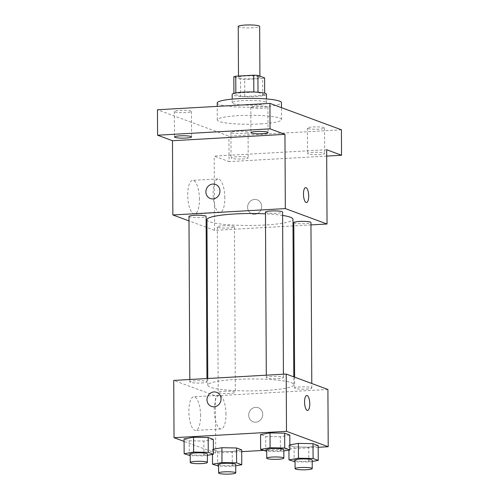 <?xml version="1.0" encoding="UTF-8"?>
<svg xmlns="http://www.w3.org/2000/svg" width="499" height="499" viewBox="0 0 499 499"><rect width="100%" height="100%" fill="white"/><g stroke="black" fill="none" stroke-linecap="round" stroke-linejoin="round"><path stroke-width="0.37" stroke-dasharray="2.5 1.87" d="M238.235 26.491A10.71 1.485 179.7 0 0 252.669 27.813A10.71 1.485 179.7 0 0 259.655 26.378M252.937 78.723A10.71 1.485 179.7 0 0 259.923 77.295A10.71 1.485 179.7 0 0 249.201 75.86A10.71 1.485 179.7 0 0 238.503 77.407A10.71 1.485 179.7 0 0 252.937 78.723M258.014 92.228L258.014 92.402A16.043 2.227 179.7 0 0 253.829 92.159L235.834 93.176A16.043 2.227 179.7 0 0 233.912 93.768L240.587 96.232L240.499 79.26L233.825 76.796M240.587 96.232A16.043 2.227 179.7 0 0 244.772 96.475L262.767 95.459L262.68 78.486A16.043 2.227 179.7 0 0 264.601 77.9M262.68 78.486L244.685 79.509A16.043 2.227 179.7 0 1 240.499 79.26M258.014 92.402L264.688 94.866L264.676 93.188M244.772 96.475L244.685 79.509M262.767 95.459A16.043 2.227 179.7 0 0 264.688 94.866M266.435 94.23A17.134 2.376 -0.3 0 1 249.313 96.7A17.134 2.376 -0.3 0 1 232.166 94.411M265.412 101.896A17.134 2.376 179.7 0 0 246.313 100.48A17.134 2.376 179.7 0 0 232.21 102.894A17.134 2.376 179.7 0 0 255.301 105.002A17.134 2.376 179.7 0 0 266.478 102.713A17.134 2.376 179.7 0 0 265.412 101.896M233.912 93.768L233.912 93.35M217.215 102.975A32.129 4.46 179.7 0 0 260.515 106.929A32.129 4.46 179.7 0 0 281.473 102.638M260.603 123.902A32.129 4.46 179.7 0 0 281.567 119.604A32.129 4.46 179.7 0 0 249.413 115.313A32.129 4.46 179.7 0 0 217.302 119.941A32.129 4.46 179.7 0 0 260.603 123.902M174.856 111.944A8.57 1.191 179.7 0 0 184.405 112.655A8.57 1.191 179.7 0 0 191.46 111.445A8.57 1.191 179.7 0 0 182.883 110.304A8.57 1.191 179.7 0 0 174.326 111.533A8.57 1.191 179.7 0 0 174.856 111.944M231.461 132.84A8.57 1.191 179.7 0 0 241.011 133.551A8.57 1.191 179.7 0 0 248.065 132.341A8.57 1.191 179.7 0 0 239.489 131.2A8.57 1.191 179.7 0 0 230.925 132.435A8.57 1.191 179.7 0 0 231.461 132.84M307.939 128.511A8.57 1.191 179.7 0 0 317.495 129.222A8.57 1.191 179.7 0 0 324.543 128.012A8.57 1.191 179.7 0 0 315.967 126.871A8.57 1.191 179.7 0 0 307.409 128.106A8.57 1.191 179.7 0 0 307.939 128.511M251.34 107.616A8.57 1.191 179.7 0 0 260.89 108.327A8.57 1.191 179.7 0 0 267.938 107.117A8.57 1.191 179.7 0 0 259.368 105.969A8.57 1.191 179.7 0 0 250.804 107.204A8.57 1.191 179.7 0 0 251.34 107.616M341.416 129.79L228.947 136.158L157.447 109.761M324.144 153.062A8.57 1.191 -0.3 0 1 324.674 153.467A8.57 1.191 -0.3 0 1 317.626 154.678A8.57 1.191 -0.3 0 1 308.076 153.966A8.57 1.191 -0.3 0 1 307.54 153.561A8.57 1.191 -0.3 0 1 314.595 152.351A8.57 1.191 -0.3 0 1 324.144 153.062M247.66 157.391A8.57 1.191 -0.3 0 1 248.196 157.796A8.57 1.191 -0.3 0 1 241.148 159.006A8.57 1.191 -0.3 0 1 231.592 158.302A8.57 1.191 -0.3 0 1 231.062 157.89A8.57 1.191 -0.3 0 1 238.11 156.68A8.57 1.191 -0.3 0 1 247.66 157.391M326.658 149.744L214.183 156.112L229.078 161.614L228.947 136.158M326.689 156.087L229.078 161.614M293 225.922L214.576 230.357L214.183 156.112M214.576 230.357L206.985 227.556M206.162 227.251L188.99 220.914M199.444 199.369A16.847 5.788 86.8 0 0 192.633 180.382A16.847 5.788 86.8 0 0 187.805 197.529A16.847 5.788 86.8 0 0 194.541 214.027A16.847 5.788 86.8 0 0 199.444 199.369M206.942 219.703A43.014 5.969 179.7 0 0 264.913 224.999A43.014 5.969 179.7 0 0 292.969 219.254M282.602 215.425A43.014 5.969 179.7 0 0 265.456 213.828M310.958 224.906L293.824 225.872M188.965 216.454A8.57 1.191 179.7 0 0 200.511 217.508A8.57 1.191 179.7 0 0 206.106 216.36M293.811 222.591A8.57 1.191 179.7 0 0 305.357 223.646A8.57 1.191 179.7 0 0 310.946 222.504M265.449 212.119A8.57 1.191 179.7 0 0 276.995 213.179A8.57 1.191 179.7 0 0 282.584 212.031M222.916 225.779A8.57 1.191 -0.3 0 1 234.461 226.833A8.57 1.191 -0.3 0 1 225.904 228.068A8.57 1.191 -0.3 0 1 217.327 226.92A8.57 1.191 -0.3 0 1 222.916 225.779M254.671 214.296A7.497 6.961 -69.7 0 0 261.538 207.896A7.497 6.961 -69.7 0 0 257.228 199.837A7.497 6.961 -69.7 0 0 248.097 204.459A7.497 6.961 -69.7 0 0 252.032 213.903A7.497 6.961 -69.7 0 0 254.671 214.296A7.497 6.961 -69.7 0 0 261.538 207.896A7.497 6.961 -69.7 0 0 257.228 199.837A7.497 6.961 -69.7 0 0 248.097 204.459A7.497 6.961 -69.7 0 0 252.032 213.903A7.497 6.961 -69.7 0 0 254.671 214.296M215.524 184.443L215.518 184.443A7.497 6.961 110.3 0 1 215.524 184.443A7.497 6.961 110.3 0 1 219.46 193.886A7.497 6.961 110.3 0 1 210.328 198.508L210.328 198.508M224.831 197.928A16.847 5.788 86.8 0 0 218.019 178.948A16.847 5.788 86.8 0 0 213.192 196.095A16.847 5.788 86.8 0 0 219.928 212.586A16.847 5.788 86.8 0 0 224.831 197.928M306.498 202.563L306.498 202.563A7.497 2.576 -93.2 0 1 303.498 195.228A7.497 2.576 -93.2 0 1 305.65 187.593L305.656 187.593M265.78 390.461A43.014 5.969 179.7 0 0 293.836 384.717A43.014 5.969 179.7 0 0 250.791 378.972A43.014 5.969 179.7 0 0 207.809 385.166A43.014 5.969 179.7 0 0 265.78 390.461M223.783 391.241A8.57 1.191 -0.3 0 1 235.328 392.295A8.57 1.191 -0.3 0 1 226.771 393.53A8.57 1.191 -0.3 0 1 218.194 392.382A8.57 1.191 -0.3 0 1 223.783 391.241M277.862 378.641A8.57 1.191 179.7 0 0 283.451 377.494A8.57 1.191 179.7 0 0 274.874 376.352A8.57 1.191 179.7 0 0 266.31 377.587A8.57 1.191 179.7 0 0 277.862 378.641M306.224 389.108A8.57 1.191 179.7 0 0 311.813 387.966A8.57 1.191 179.7 0 0 303.236 386.819A8.57 1.191 179.7 0 0 294.672 388.054A8.57 1.191 179.7 0 0 306.224 389.108M201.378 382.97A8.57 1.191 179.7 0 0 206.966 381.822A8.57 1.191 179.7 0 0 198.396 380.681A8.57 1.191 179.7 0 0 189.832 381.916A8.57 1.191 179.7 0 0 201.378 382.97M327.912 389.457L215.443 395.819L173.733 380.425M213.329 439.413L203.86 441.047L189.233 440.779L184.069 438.877L189.233 440.779L203.86 441.047L213.329 439.413M288.915 445.014L289.863 444.852L288.915 445.014L294.073 446.923L288.915 445.014L288.94 450.098M318.175 445.557L308.7 447.191L294.073 446.923L308.7 447.191L318.175 445.557M241.703 451.626L215.743 453.098L184.081 441.409M318.181 447.297L263.36 450.404M289.813 435.084L280.338 436.719L265.711 436.45L260.553 434.548L265.711 436.45L280.338 436.719L289.813 435.084M212.431 449.343L213.385 449.181L212.431 449.343L217.595 451.252L212.431 449.343L212.462 454.427M241.691 449.886L232.222 451.52L217.595 451.252L232.222 451.52L241.691 449.886M215.743 453.098L215.443 395.819M200.579 415.742A16.847 5.788 86.8 0 0 193.768 396.755A16.847 5.788 86.8 0 0 188.94 413.908A16.847 5.788 86.8 0 0 195.67 430.4A16.847 5.788 86.8 0 0 200.579 415.742M255.756 422.185A7.497 6.961 -69.7 0 0 262.63 415.786A7.497 6.961 -69.7 0 0 258.314 407.727A7.497 6.961 -69.7 0 0 249.188 412.349A7.497 6.961 -69.7 0 0 253.124 421.792A7.497 6.961 -69.7 0 0 255.756 422.185A7.497 6.961 -69.7 0 0 262.624 415.786A7.497 6.961 -69.7 0 0 258.314 407.727A7.497 6.961 -69.7 0 0 249.188 412.349A7.497 6.961 -69.7 0 0 253.124 421.792A7.497 6.961 -69.7 0 0 255.756 422.185M216.61 392.333L216.61 392.333A7.497 6.961 110.3 0 1 220.546 401.776A7.497 6.961 110.3 0 1 211.42 406.398A7.497 6.961 110.3 0 1 211.414 406.398L211.414 406.398M225.966 414.307A16.847 5.788 86.8 0 0 219.155 395.32A16.847 5.788 86.8 0 0 214.327 412.467A16.847 5.788 86.8 0 0 221.057 428.965A16.847 5.788 86.8 0 0 225.966 414.307M307.584 410.452L307.59 410.452A7.497 2.576 -93.2 0 1 307.584 410.452A7.497 2.576 -93.2 0 1 304.59 403.117A7.497 2.576 -93.2 0 1 306.735 395.482A7.497 2.576 -93.2 0 1 306.742 395.482L306.742 395.482M235.715 465.779L232.303 466.372L218.581 466.116M218.574 464.507A8.57 1.191 179.7 0 0 230.12 465.567A8.57 1.191 179.7 0 0 235.709 464.419M232.303 466.372L232.222 451.52M217.67 466.097L217.595 451.252M207.353 455.313L203.941 455.899L190.219 455.643M190.213 454.04A8.57 1.191 179.7 0 0 201.758 455.094A8.57 1.191 179.7 0 0 207.347 453.947M203.941 455.899L203.86 441.047M189.308 455.631L189.233 440.779M312.193 461.45L308.781 462.043L295.059 461.787M295.052 460.178A8.57 1.191 179.7 0 0 306.598 461.238A8.57 1.191 179.7 0 0 312.187 460.09M308.781 462.043L308.7 447.191M294.148 461.768L294.073 446.923M283.831 450.977L280.419 451.57L266.697 451.314M266.691 449.711A8.57 1.191 179.7 0 0 278.236 450.765A8.57 1.191 179.7 0 0 283.825 449.618M280.419 451.57L280.338 436.719M265.786 451.302L265.711 436.45M238.491 76.054L238.503 77.407M259.917 76.172L259.923 77.295M266.478 102.713L266.46 98.939M232.21 102.894L232.191 99.12M281.567 119.604L281.505 107.672M217.302 119.941L217.233 106.374M250.804 107.204L250.935 132.659M267.938 107.117L268.075 132.572M307.409 128.106L307.54 153.561M324.543 128.012L324.674 153.467M230.925 132.435L231.062 157.89M248.065 132.341L248.196 157.796M174.326 111.533L174.457 136.994M191.46 111.445L191.591 136.901M218.019 178.948L192.633 180.382M219.928 212.586L194.541 214.027M293.836 384.717L293.792 376.857M207.809 385.166L207.777 378.498M217.327 226.92L218.194 392.382M234.461 226.833L235.328 392.295M283.451 377.494L283.432 374.213M266.31 377.587L266.298 375.186M311.813 387.966L311.788 383.5M294.672 388.054L294.616 377.163M206.966 381.822L206.954 378.541M189.832 381.916L189.82 379.514M219.155 395.32L193.768 396.755M221.057 428.965L195.67 430.4"/><path stroke-width="0.75" d="M259.917 76.172L259.655 26.378A10.71 1.485 179.7 0 0 248.939 24.95A10.71 1.485 179.7 0 0 238.235 26.491L238.491 76.054M235.834 92.92L235.746 76.21A16.043 2.227 179.7 0 0 233.825 76.796L233.912 93.35M235.746 76.21L253.742 75.187A16.043 2.227 179.7 0 1 257.927 75.436L264.601 77.9L264.676 93.188M258.014 92.228L257.927 75.436M232.191 99.12L232.166 94.411A17.134 2.376 -0.3 0 1 246.269 91.991A17.134 2.376 -0.3 0 1 265.368 93.407A17.134 2.376 -0.3 0 1 266.435 94.23L266.46 98.939M253.829 92.003L253.742 75.187M281.505 107.672L281.473 102.638A32.129 4.46 179.7 0 0 249.319 98.347A32.129 4.46 179.7 0 0 217.215 102.975L217.233 106.374M188.99 220.914L172.866 214.963L172.479 140.718L157.584 135.217L157.447 109.761L269.922 103.393L341.416 129.79L341.553 155.245L326.689 156.087M157.584 135.217L270.053 128.848L269.922 103.393M270.053 128.848L284.948 134.35L285.334 208.594L327.045 223.995L326.658 149.744L341.553 155.245M305.65 187.593A7.497 2.576 -93.2 0 1 308.681 196.045A7.497 2.576 -93.2 0 1 306.505 202.563A7.497 2.576 -93.2 0 1 303.504 195.228A7.497 2.576 -93.2 0 1 305.656 187.593A7.497 2.576 -93.2 0 1 308.688 196.045A7.497 2.576 -93.2 0 1 306.498 202.563M206.985 227.556L206.162 227.251M191.061 136.489A8.57 1.191 -0.3 0 1 191.591 136.901A8.57 1.191 -0.3 0 1 184.543 138.111A8.57 1.191 -0.3 0 1 174.993 137.4A8.57 1.191 -0.3 0 1 174.457 136.994A8.57 1.191 -0.3 0 1 181.505 135.784A8.57 1.191 -0.3 0 1 191.061 136.489M267.539 132.16A8.57 1.191 -0.3 0 1 268.075 132.572A8.57 1.191 -0.3 0 1 261.021 133.782A8.57 1.191 -0.3 0 1 251.471 133.071A8.57 1.191 -0.3 0 1 250.935 132.659A8.57 1.191 -0.3 0 1 257.989 131.455A8.57 1.191 -0.3 0 1 267.539 132.16M172.479 140.718L284.948 134.35M293.792 376.857L292.969 219.254A43.014 5.969 179.7 0 0 282.602 215.425M265.456 213.828A43.014 5.969 179.7 0 0 206.942 219.703L207.777 378.498M172.866 214.963L285.334 208.594M327.045 223.995L310.958 224.906M293.824 225.872L293 225.922M206.954 378.541L206.106 216.36A8.57 1.191 179.7 0 0 197.529 215.219A8.57 1.191 179.7 0 0 188.965 216.454L189.82 379.514M311.788 383.5L310.946 222.504A8.57 1.191 179.7 0 0 302.369 221.356A8.57 1.191 179.7 0 0 293.811 222.591L294.616 377.163M283.432 374.213L282.584 212.031A8.57 1.191 179.7 0 0 274.007 210.89A8.57 1.191 179.7 0 0 265.449 212.119L266.298 375.186M210.328 198.508A7.497 6.961 110.3 0 1 206.018 190.45A7.497 6.961 110.3 0 1 212.886 184.05A7.497 6.961 110.3 0 1 215.518 184.443A7.497 6.961 110.3 0 1 219.454 193.886A7.497 6.961 110.3 0 1 210.328 198.508A7.497 6.961 110.3 0 1 206.012 190.45A7.497 6.961 110.3 0 1 212.886 184.05A7.497 6.961 110.3 0 1 215.518 184.443M184.081 441.409L174.032 437.698L173.733 380.425L286.201 374.057L327.912 389.457L328.211 446.73L318.181 447.297M174.032 437.698L286.501 431.336L286.201 374.057M286.501 431.336L328.211 446.73M309.773 403.934A7.497 2.576 -93.2 0 1 307.59 410.452A7.497 2.576 -93.2 0 1 304.596 403.117A7.497 2.576 -93.2 0 1 306.742 395.482A7.497 2.576 -93.2 0 1 309.773 403.934M190.219 455.643L184.15 453.722L184.069 438.877L193.543 437.243L208.17 437.511L213.329 439.413L208.17 437.511L193.543 437.243L193.618 452.088L208.251 452.362L213.41 454.265L207.353 455.313M298.383 443.38L289.863 444.852L298.383 443.38L313.01 443.648L318.175 445.557L313.01 443.648L298.383 443.38L298.458 458.232L313.091 458.5L318.25 460.409L312.193 461.45M263.36 450.404L241.703 451.626M266.697 451.314L260.628 449.393L260.553 434.548L270.021 432.907L284.648 433.182L289.813 435.084L284.648 433.182L270.021 432.907L270.096 447.759L284.729 448.027L289.888 449.936L283.831 450.977M221.905 447.709L213.385 449.181L221.905 447.709L236.532 447.983L241.691 449.886L236.532 447.983L221.905 447.709L221.98 462.561L236.613 462.829L241.772 464.737L235.715 465.779M211.414 406.398A7.497 6.961 110.3 0 1 207.104 398.339A7.497 6.961 110.3 0 1 213.977 391.94A7.497 6.961 110.3 0 1 216.61 392.333A7.497 6.961 110.3 0 1 220.546 401.776A7.497 6.961 110.3 0 1 211.414 406.398A7.497 6.961 110.3 0 1 207.104 398.339A7.497 6.961 110.3 0 1 213.971 391.94A7.497 6.961 110.3 0 1 216.61 392.333M306.742 395.482A7.497 2.576 -93.2 0 1 309.767 403.934A7.497 2.576 -93.2 0 1 307.59 410.452M218.581 466.116L212.512 464.195L221.98 462.561M235.753 472.902L235.709 464.419A8.57 1.191 179.7 0 0 227.132 463.278A8.57 1.191 179.7 0 0 218.574 464.507L218.618 472.996A8.57 1.191 179.7 0 0 230.164 474.05A8.57 1.191 179.7 0 0 235.753 472.902A8.57 1.191 179.7 0 0 227.176 471.761A8.57 1.191 179.7 0 0 218.618 472.996M236.613 462.829L236.532 447.983M241.772 464.737L241.691 449.886M212.512 464.195L212.462 454.427M184.15 453.722L193.618 452.088M207.391 462.436L207.347 453.947A8.57 1.191 179.7 0 0 198.77 452.805A8.57 1.191 179.7 0 0 190.213 454.04L190.256 462.523A8.57 1.191 179.7 0 0 201.802 463.577A8.57 1.191 179.7 0 0 207.391 462.436A8.57 1.191 179.7 0 0 198.814 461.288A8.57 1.191 179.7 0 0 190.256 462.523M208.251 452.362L208.17 437.511M213.41 454.265L213.329 439.413M184.069 438.877L193.543 437.243M295.059 461.787L288.99 459.866L298.458 458.232M312.231 468.573L312.187 460.09A8.57 1.191 179.7 0 0 303.617 458.943A8.57 1.191 179.7 0 0 295.052 460.178L295.096 468.667A8.57 1.191 179.7 0 0 306.642 469.721A8.57 1.191 179.7 0 0 312.231 468.573A8.57 1.191 179.7 0 0 303.66 467.432A8.57 1.191 179.7 0 0 295.096 468.667M313.091 458.5L313.01 443.648M318.25 460.409L318.175 445.557M288.99 459.866L288.94 450.098M260.628 449.393L270.096 447.759M283.869 458.107L283.825 449.618A8.57 1.191 179.7 0 0 275.255 448.476A8.57 1.191 179.7 0 0 266.691 449.711L266.734 458.194A8.57 1.191 179.7 0 0 278.28 459.248A8.57 1.191 179.7 0 0 283.869 458.107A8.57 1.191 179.7 0 0 275.298 456.959A8.57 1.191 179.7 0 0 266.734 458.194M284.729 448.027L284.648 433.182M289.888 449.936L289.813 435.084M260.553 434.548L270.021 432.907"/></g></svg>
